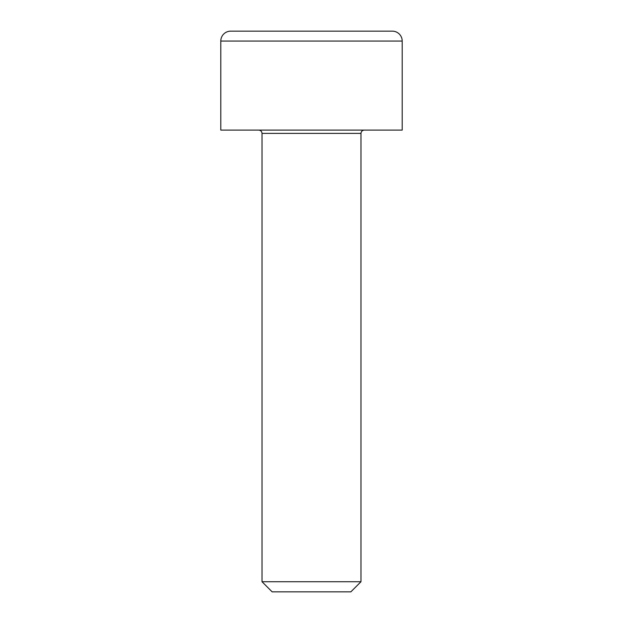 <?xml version="1.0" encoding="UTF-8"?>
<svg xmlns="http://www.w3.org/2000/svg" width="623" height="623" viewBox="0 0 623 623"><rect width="100%" height="100%" fill="white"/><g stroke="black" fill="none" stroke-linecap="round" stroke-linejoin="round"><path stroke-width="0.93" d="M392.303 31.15A9.898 9.898 0 0 1 402.201 41.048L220.799 41.048A9.898 9.898 0 0 1 230.689 31.15L392.303 31.15M262.026 133.392L262.026 581.734L360.974 581.734L360.974 133.392L262.026 133.392C261.816 131.406 260.718 130.308 258.732 130.098M262.026 581.734L272.142 591.85L350.858 591.85L360.974 581.734M402.201 41.048L402.201 130.098L220.799 130.098L220.799 41.048M270.273 31.15L311.5 31.15M360.974 133.392C361.184 131.406 362.282 130.308 364.268 130.098"/></g></svg>
